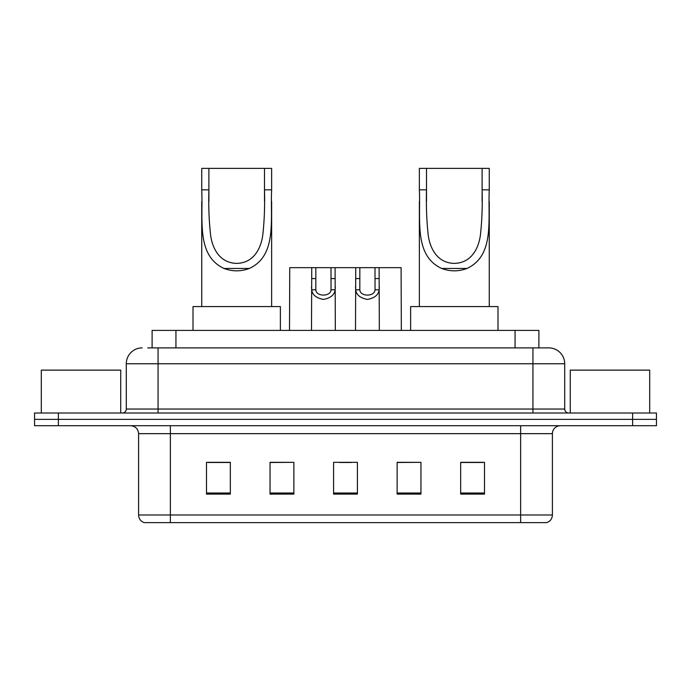 <?xml version="1.0" encoding="UTF-8"?>
<svg xmlns="http://www.w3.org/2000/svg" width="691" height="691" viewBox="0 0 691 691"><rect width="100%" height="100%" fill="white"/><g stroke="black" fill="none" stroke-linecap="round" stroke-linejoin="round"><path stroke-width="1.04" d="M147.736 347.884L158.058 347.884L147.736 347.884L152.115 347.884L152.115 330.41L538.885 330.41L538.885 347.884M142.173 347.884A15.884 15.884 0 0 0 126.289 363.768L126.289 409.037A3.973 3.973 0 0 1 122.316 413.011M548.827 347.884A15.884 15.884 0 0 1 564.711 363.768L158.058 363.768L158.058 347.884L548.585 347.884M564.711 363.768L564.711 409.037C564.953 411.456 566.274 412.777 568.684 413.011M58.381 413.011L34.55 413.011L34.55 419.368L58.381 419.368L34.55 419.368L34.55 425.716L58.381 425.716L58.381 419.368L632.619 419.368L58.381 419.368L58.381 413.011L632.619 413.011L632.619 419.368L656.45 419.368L632.619 419.368L632.619 425.716L58.381 425.716M632.619 425.716L656.45 425.716L656.45 413.011L632.619 413.011M552.403 514.994C552.187 518.803 550.278 521.342 546.685 522.621L520.634 522.621L520.634 514.994L552.403 514.994L552.403 433.663A7.946 7.946 0 0 1 560.349 425.716M520.634 522.621L144.315 522.621A7.946 7.946 0 0 1 138.597 514.994L138.597 433.663C138.122 428.835 135.479 426.192 130.651 425.716M484.495 494.108L484.495 462.331L460.664 462.331L460.664 494.108L484.495 494.108M420.957 494.108L420.957 462.331L397.126 462.331L397.126 494.108L420.957 494.108M230.336 494.108L230.336 462.331L206.505 462.331L206.505 494.108L230.336 494.108M293.874 494.108L293.874 462.331L270.043 462.331L270.043 494.108L293.874 494.108M357.411 494.108L357.411 462.331L333.589 462.331L333.589 494.108L357.411 494.108M460.664 462.495L482.905 462.495M293.874 462.331L270.043 462.495L293.874 462.331M208.095 462.495L230.336 462.495M420.957 462.331L397.126 462.495L420.957 462.331M339.462 462.495L351.374 462.495M120.726 413.011L120.726 370.126L41.305 370.126L41.305 413.011M208.889 168.379L271.632 168.379L271.632 189.835C270.207 219.893 277.229 255.523 249.356 268.462C240.909 271.615 232.461 271.615 224.014 268.462C196.201 255.515 203.145 220.109 201.737 189.835L201.737 168.379L208.889 168.379L208.889 201.323M201.737 189.835L208.889 189.835C208.44 205.503 209.002 220.515 210.574 234.862C212.31 248.397 219.652 263.064 236.737 263.383C253.856 263.003 261.086 248.233 262.813 234.793C264.377 220.464 264.929 205.477 264.489 189.835L264.489 168.379M271.632 189.835L264.489 189.835L264.489 201.297M201.737 201.556L201.737 306.579M271.632 201.452L271.632 306.579M280.373 330.41L280.373 306.579L193.005 306.579L193.005 330.41M426.511 168.379L489.263 168.379L489.263 189.835C487.829 219.893 494.86 255.523 466.986 268.462C458.539 271.615 450.091 271.615 441.644 268.462C413.823 255.515 420.767 220.109 419.368 189.835L419.368 168.379L426.511 168.379L426.511 201.323M419.368 189.835L426.511 189.835C426.062 205.503 426.623 220.515 428.195 234.862C429.94 248.397 437.273 263.064 454.358 263.383C471.487 263.003 478.716 248.233 480.444 234.793C481.998 220.464 482.56 205.477 482.111 189.835L482.111 168.379M489.263 189.835L482.111 189.835L482.111 201.297M419.368 201.556L419.368 306.579M489.263 201.452L489.263 306.579M497.995 330.41L497.995 306.579L410.627 306.579L410.627 330.41M649.695 413.011L649.695 370.126L570.274 370.126L570.274 413.011M315.839 267.667L315.804 289.788C316.089 296.845 330.756 296.845 331.032 289.788L330.998 267.667L311.745 267.667L311.503 330.41M330.998 267.667L335.092 267.667L335.334 330.41M335.334 286.929L335.118 289.788C334.539 294.841 330.644 298.054 323.423 299.436C316.202 298.054 312.297 294.841 311.727 289.788L311.503 286.929M359.847 267.667L359.812 289.788C360.089 296.845 374.755 296.845 375.032 289.788L374.997 267.667L355.744 267.667L355.511 330.41M374.997 267.667L379.091 267.667L379.333 330.41M379.333 286.929L379.117 289.788C378.538 294.841 374.643 298.054 367.422 299.436C360.201 298.054 356.297 294.841 355.727 289.788L355.511 286.929M311.745 267.667L289.745 267.667L289.503 330.41M335.092 267.667L355.744 267.667M379.091 267.667L401.1 267.667L401.333 330.41M175.937 347.884L175.937 330.41M515.063 347.884L515.063 330.41M158.058 413.011L158.058 363.768L126.289 363.768M126.289 409.037L564.711 409.037M532.942 347.884L532.942 413.011M520.634 425.716L520.634 433.663L138.597 433.663M552.403 433.663L520.634 433.663L520.634 514.994L170.366 514.994L170.366 522.621M138.597 514.994L170.366 514.994L170.366 425.716M357.411 493.003L333.589 493.003M293.874 493.003L270.043 493.003M230.336 493.003L206.505 493.003M420.957 493.003L397.126 493.003M484.495 493.003L460.664 493.003M224.014 268.462L249.356 268.462M441.644 268.462L466.986 268.462M335.118 289.788L331.032 289.788M315.804 289.788L311.727 289.788M315.839 278.559L311.745 278.559M335.092 278.559L330.998 278.559M379.117 289.788L375.032 289.788M359.812 289.788L355.727 289.788M359.847 278.559L355.744 278.559M379.091 278.559L374.997 278.559"/></g></svg>
